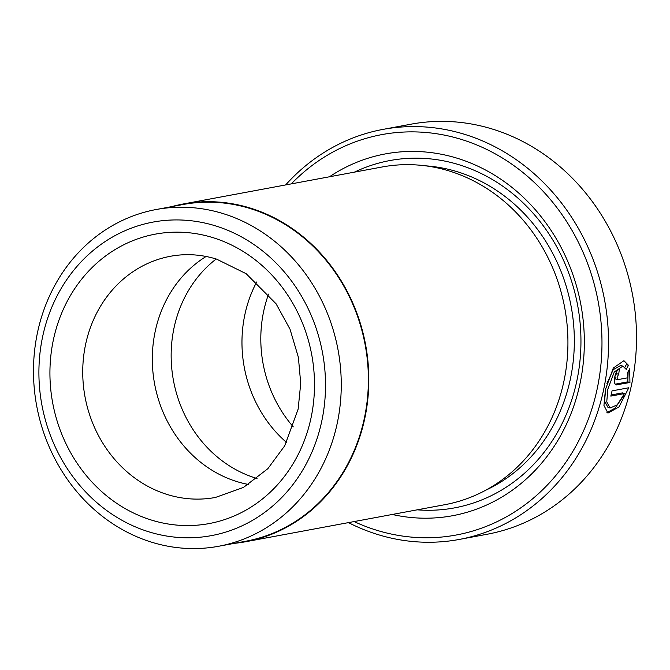 <?xml version="1.0" encoding="UTF-8"?>
<svg xmlns="http://www.w3.org/2000/svg" width="670" height="670" viewBox="0 0 670 670"><rect width="100%" height="100%" fill="white"/><g stroke="black" fill="none" stroke-linecap="round" stroke-linejoin="round"><path stroke-width="1" d="M218.688 546.259L245.815 541.218A171.252 153.254 -100.5 0 0 368.366 382.227A171.252 153.254 -100.5 0 0 250.312 208.588A171.252 153.254 -100.5 0 0 183.178 204.492L156.06 209.542A171.252 153.254 -100.5 0 0 33.5 368.525A171.252 153.254 -100.5 0 0 151.554 542.172A171.252 153.254 -100.5 0 0 218.688 546.259A171.252 153.254 -100.5 0 0 341.248 387.277A171.252 153.254 -100.5 0 0 223.194 213.63A171.252 153.254 -100.5 0 0 156.06 209.542M606.936 383.541L613.234 369.647L620.721 365.435L622.874 366.105L614.289 371.942L607.832 389.144L606.752 401.874L610.085 408.013L617.196 404.864L624.524 393.55L610.814 396.104A208.537 186.629 -100.5 0 0 612.062 390.878L628.82 387.762L618.963 406.966L607.941 413.08L603.946 405.467L605.429 389.597L613.301 368.039L623.929 360.695L628.46 365.284L626.266 369.446L622.874 366.105M606.928 412.603L614.993 408.231L623.268 396.255M617.79 379.647L615.403 378.969L614.893 376.54L616.509 373.642L618.661 374.312L617.037 377.21L617.79 379.647L627.899 377.763L627.413 372.922L629.674 368.785L629.942 382.503L616.082 384.907M615.479 384.538L616.794 384.949C614.725 384.882 614.013 382.453 614.633 377.654C615.596 372.746 617.187 369.84 619.407 368.927A208.537 186.629 79.5 0 1 618.661 374.312M354.12 521.57A203.63 182.24 -100.5 0 0 376.389 530.154A203.63 182.24 -100.5 0 0 596.953 389.906A203.63 182.24 -100.5 0 0 461.571 139.486A203.63 182.24 -100.5 0 0 291.308 183.882M285.646 184.937A208.537 186.629 79.5 0 1 382.997 129.394A208.537 186.629 79.5 0 1 464.754 134.377A208.537 186.629 79.5 0 1 608.519 345.837A208.537 186.629 79.5 0 1 459.268 539.442A208.537 186.629 79.5 0 1 377.52 534.459A208.537 186.629 79.5 0 1 348.459 522.617M459.268 539.442L487.257 534.233A208.537 186.629 -100.5 0 0 636.5 340.628A208.537 186.629 -100.5 0 0 492.735 129.168A208.537 186.629 -100.5 0 0 410.978 124.193L382.997 129.394M183.086 204.015L382.193 166.972A171.738 153.698 79.5 0 1 449.52 171.076A171.738 153.698 79.5 0 1 567.917 345.217A171.738 153.698 79.5 0 1 445.006 504.661L245.898 541.695A171.738 153.698 -100.5 0 0 368.81 382.26A171.738 153.698 -100.5 0 0 250.412 208.11A171.738 153.698 -100.5 0 0 183.086 204.015A171.738 153.698 -100.5 0 0 171.763 206.62M329.456 176.788A184.007 164.669 79.5 0 1 457.468 158.313A184.007 164.669 79.5 0 1 581.091 378.156A184.007 164.669 79.5 0 1 392.268 514.468M354.43 172.14A176.645 158.087 79.5 0 1 459.159 164.77A176.645 158.087 79.5 0 1 579.55 364.539A176.645 158.087 79.5 0 1 417.243 509.828M257.037 478.481A122.669 109.78 79.5 0 1 255.731 478.087A122.669 109.78 79.5 0 1 173.321 379.756A122.669 109.78 79.5 0 1 216.209 258.997M248.528 484.469A122.669 109.78 79.5 0 1 236.895 481.588A122.669 109.78 79.5 0 1 153.572 377.495A122.669 109.78 79.5 0 1 206.117 256.476M293.276 426.874A122.669 109.78 79.5 0 1 268.578 294.122M286.534 442.451A122.669 109.78 79.5 0 1 256.694 282.003M148.857 531.829A159.468 142.718 -100.5 0 0 321.583 422A159.468 142.718 -100.5 0 0 215.564 225.891A159.468 142.718 -100.5 0 0 42.838 335.72A159.468 142.718 -100.5 0 0 148.857 531.829M234.399 543.337A171.738 153.698 -100.5 0 0 245.898 541.695M615.177 384.186L627.798 381.833L629.942 382.503M627.798 381.833L628.133 371.624M616.509 373.642A206.084 184.434 -100.5 0 0 616.861 371.222M624.859 367.378L626.299 364.614L628.46 365.284M611.09 394.982L622.38 392.888L624.524 393.55M610.085 408.013L607.933 407.352L604.6 401.204L605.688 388.483M425.341 165.808A169.284 151.495 79.5 0 1 457.618 171.83A169.284 151.495 79.5 0 1 573.612 324.473A169.284 151.495 79.5 0 1 485.691 490.239M212.993 237.657A147.207 131.739 79.5 0 1 310.863 418.683A147.207 131.739 79.5 0 1 151.42 520.062A147.207 131.739 79.5 0 1 53.558 339.037A147.207 131.739 79.5 0 1 212.993 237.657M167.316 494.527A122.669 109.78 -100.5 0 0 215.405 497.458L243.478 487.425L267.841 468.69L284.708 445.835L298.15 409.085L300.721 383.382L298.385 357.336L290.018 329.188L276.099 303.828L246.2 273.728L216.502 259.089C201.117 254.391 185.791 253.444 170.54 256.258A122.669 109.78 -100.5 0 0 82.745 370.142A122.669 109.78 -100.5 0 0 167.316 494.527"/></g></svg>
